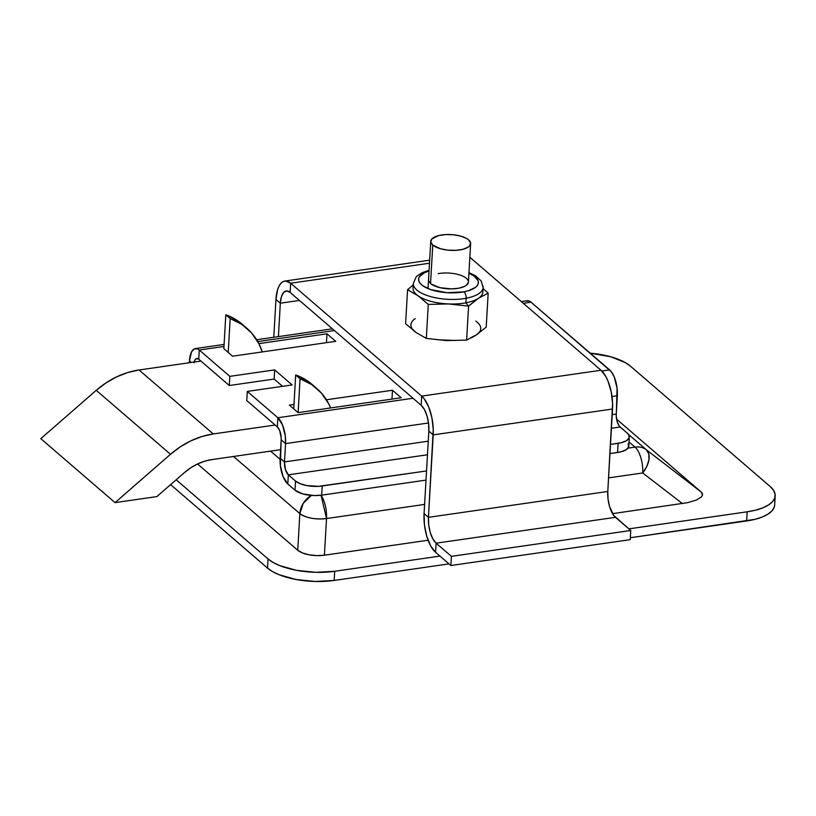 <?xml version="1.0" encoding="UTF-8"?>
<svg xmlns="http://www.w3.org/2000/svg" width="816" height="816" viewBox="0 0 816 816"><rect width="100%" height="100%" fill="white"/><g stroke="black" fill="none" stroke-linecap="round" stroke-linejoin="round"><path stroke-width="1.22" d="M701.25 492.079L616.59 419.149L701.25 492.079L646.435 449.84L701.25 492.079L702.494 495.261L702.423 493.619L701.25 492.079M628.33 434.255L646.435 449.84L628.33 434.255M197.554 463.967L297.738 550.259L299.849 513.611L233.519 456.47L299.849 513.611A19.972 16.31 -49.3 0 1 311.324 495.414L303.277 503.278L299.849 513.611C306.224 518.027 315.109 519.68 326.522 518.548L324.411 555.196L428.114 540.243L324.411 555.196L326.522 518.548L424.606 504.41L326.522 518.548L321.045 495.241A19.972 8.415 81.8 0 1 326.522 518.548A19.972 7.885 -176.7 0 1 299.849 513.611L297.738 550.259A19.972 7.885 3.3 0 0 324.411 555.196L316.883 555.614L309.172 554.819L302.45 552.942L297.738 550.259L197.554 463.967M270.575 451.126L280.082 459.316L270.575 451.126M627.983 448.127L635.011 447.117L629.034 441.966L635.011 447.117A19.972 16.31 -49.3 0 1 646.435 449.84A19.972 11.516 127.6 0 1 642.692 472.964L608.573 477.88L642.692 472.964L682.431 503.574L642.692 472.964L646.802 466.426L648.955 459.734L648.822 453.91L646.435 449.84A19.972 16.31 130.7 0 0 635.011 447.117A19.972 8.415 81.8 0 1 642.692 472.964A19.972 8.415 -98.2 0 0 635.011 447.117L627.983 448.127M612.541 513.652L687.633 502.656L696.262 500.106L701.454 496.934L702.494 495.261L701.454 496.934L696.262 500.106L687.633 502.656L612.541 513.652M334.183 580.441L315.353 581.482L296.075 579.503L279.276 574.801L272.626 571.639L267.505 568.099L170.615 484.633L267.505 568.099A49.939 19.717 3.3 0 0 334.183 580.441L334.703 571.282L315.884 572.322L296.606 570.343L279.806 565.641L273.156 562.479L268.036 558.929L176.164 479.798L268.036 558.929L267.505 568.099L268.036 558.929A49.939 19.717 -176.7 0 0 334.703 571.282L439.967 556.104L334.703 571.282L334.183 580.441L449.004 563.887L334.183 580.441M774.68 504.941L774.221 507.236L771.956 510.887L767.876 514.213L762.144 517.069L754.984 519.343L630.329 537.744L746.65 520.965A49.939 19.717 3.3 0 0 774.67 505.033L775.2 495.873A49.939 19.717 -176.7 0 1 747.181 511.805L628.871 528.87L747.181 511.805L746.65 520.965L747.181 511.805L755.504 510.184L762.674 507.899L768.407 505.043L772.487 501.728L774.751 498.076L775.118 494.221L773.578 490.324L770.182 486.53L630.411 366.139L770.182 486.53A49.939 19.717 -176.7 0 1 775.2 495.873M590.213 353.175L610.725 356.776L625.291 362.59L630.411 366.139A49.939 19.717 -176.7 0 0 590.213 353.175M316.506 388.243L312.14 384.479A75.745 61.853 130.7 0 0 295.688 374.972L293.74 408.867L295.688 374.972L300.064 378.736L298.105 412.631L300.064 378.736A75.745 61.853 -49.3 0 1 316.506 388.243A75.745 61.853 -49.3 0 1 330.633 407.939L328.797 403.971L321.453 393.139L311.732 384.601L300.064 378.736L295.688 374.972L307.367 380.837L314.272 386.427M432.766 245.045L430.542 283.519L432.766 245.045A19.972 7.885 -176.7 0 1 430.756 241.312A19.972 7.885 -176.7 0 1 446.434 234.539A19.972 7.885 -176.7 0 1 468.629 239.873A19.972 7.885 -176.7 0 1 470.638 243.607A19.972 7.885 -176.7 0 1 454.961 250.379A19.972 7.885 -176.7 0 1 432.766 245.045L440.64 248.788L447.994 250.155L455.767 250.339L462.764 249.329L467.925 247.279L469.557 245.953L470.608 242.944L468.629 239.873L466.579 238.456L460.754 236.13L453.4 234.763L445.628 234.569L438.631 235.579L431.837 238.966L430.787 241.964L432.766 245.045M292.128 384.948L247.299 391.415L277.868 417.741L413.018 398.259L277.868 417.741L247.299 391.415L246.769 400.574L277.348 426.911L277.868 417.741L277.348 426.911L279.684 430.542L281.204 437.968L280.388 465.742L283.132 476.738L287.803 484L288.334 474.841L285.396 469.496L284.498 461.917L280.123 458.153L284.498 461.917L285.549 443.598L281.183 439.834L285.549 443.598L285.294 436.009L282.55 425.014L277.868 417.741A19.972 8.415 81.8 0 1 285.549 443.598L428.502 422.984L285.549 443.598L284.498 461.917L428.257 441.191L284.498 461.917A9.986 4.202 81.8 0 0 288.334 474.841L295.545 481.052L300.247 483.735L306.969 485.612L318.546 486.346L426.533 470.944L322.208 485.989A19.972 7.885 -176.7 0 1 295.545 481.052L288.334 474.841L287.803 484L295.015 490.212L302.889 493.955L314.15 495.567L321.677 495.149L322.208 485.989L321.677 495.149L426.013 480.104L321.677 495.149A19.972 7.885 3.3 0 1 295.015 490.212L295.545 481.052L295.015 490.212L287.803 484A19.972 8.415 81.8 0 1 280.123 458.153L281.183 439.834A9.986 4.202 81.8 0 0 277.348 426.911L246.769 400.574L247.299 391.415L292.128 384.948L274.666 369.893L274.135 379.063L282.571 386.325L274.135 379.063L229.296 385.519L229.826 376.36L274.666 369.893L292.128 384.948M601.861 371.035L609.644 369.913L531.022 302.185L523.301 303.297L531.022 302.185L611.327 371.729L614.326 377.176L617.059 388.171L616.253 415.936L617.171 421.658L619.262 426.095L627.31 433.214L620.109 427.003L611.429 428.257L620.109 427.003A9.986 4.202 -98.2 0 1 616.264 414.079L617.324 395.76A19.972 8.415 -98.2 0 0 609.644 369.913L601.861 371.035M334.397 330.541L257.744 341.588L334.397 330.541M223.982 346.463L199.257 350.023L229.826 376.36L199.257 350.023L198.727 359.183L229.296 385.519L274.135 379.063L274.666 369.893L229.826 376.36L229.296 385.519L198.727 359.183L199.257 350.023L197.523 348.911L194.218 348.932L191.515 351.91L189.465 360.825L191.342 362.447L189.465 360.825L189.353 362.732L189.465 360.825A19.972 8.415 81.8 0 1 195.34 348.575A19.972 8.415 81.8 0 1 199.257 350.023L223.982 346.463M401.227 397.769L298.105 412.631L289.374 405.103L293.995 404.44L289.374 405.103L298.105 412.631L401.227 397.769L392.486 390.242L391.976 399.095L392.486 390.242L401.227 397.769M326.41 399.769L392.486 390.242L326.41 399.769M326.971 333.805L335.713 341.333L232.591 356.194L223.849 348.677L225.808 314.772L230.173 318.536L228.225 352.441L223.849 348.677L225.808 314.772L230.173 318.536A75.745 61.853 -49.3 0 1 246.626 328.042A75.745 61.853 -49.3 0 1 262.293 351.92L258.917 343.771L251.573 332.938L241.852 324.401L230.173 318.536L228.225 352.441L232.591 356.194L335.713 341.333L326.971 333.805L326.461 342.659L326.971 333.805L258.845 343.628L326.971 333.805M525.994 301.094L529.298 301.073L531.022 302.185A19.972 8.415 -98.2 0 0 527.116 300.737L521.302 301.583M194.014 362.875L194.861 360.131L196.207 358.642L198.727 359.183A9.986 4.202 81.8 0 0 196.768 358.459L196.789 358.459M612.01 396.525L617.324 395.76L612.01 396.525M612.214 414.661L616.264 414.079L612.214 414.661M427.472 454.777L288.334 474.841L427.472 454.777M629.32 436.948L628.799 446.107A19.972 7.885 3.3 0 1 617.59 452.482L618.12 443.323L610.501 444.424L621.445 442.67L626.606 440.62L629.146 437.825L628.677 434.734L627.31 433.214A19.972 7.885 -176.7 0 1 629.32 436.948A19.972 7.885 -176.7 0 1 618.12 443.323L617.59 452.482L609.97 453.584L620.915 451.84L626.076 449.779L628.616 446.995L628.147 443.894M194.177 362.039A9.986 4.202 81.8 0 1 196.768 358.459M246.626 328.042L242.26 324.289A75.745 61.853 130.7 0 0 225.808 314.772L235.651 319.464L242.383 324.391M40.8 438.661L96.247 390.323L170.503 454.288L115.056 502.625L40.8 438.661L96.247 390.323L170.503 454.288L115.056 502.625L156.907 496.587L184.375 472.637L156.907 496.587L115.056 502.625L40.8 438.661M200.909 361.07L139.036 369.985L127.775 372.524L116.708 376.839L106.111 382.826L96.247 390.323A77.908 63.617 130.7 0 1 139.036 369.985L200.909 361.07M184.375 472.637L190.699 467.833L197.492 463.998L204.592 461.224L211.803 459.602L280.612 449.677L211.803 459.602A49.939 40.78 -49.3 0 0 184.375 472.637M275.155 425.024L213.282 433.949L202.031 436.489L190.954 440.803L180.356 446.791L170.503 454.288A77.908 63.617 -49.3 0 1 213.282 433.949L139.036 369.985L213.282 433.949L275.155 425.024M286.212 290.955A19.972 8.415 81.8 0 0 280.327 303.195L299.462 300.441L280.327 303.195L278.409 336.6L280.327 303.195L275.961 299.431A29.968 12.617 81.8 0 1 284.794 281.061A29.968 12.617 81.8 0 1 290.649 283.234L421.678 396.107L601.025 370.25L421.678 396.107A29.968 12.617 81.8 0 1 433.204 434.877L612.541 409.02A29.968 12.617 -98.2 0 0 601.025 370.25L469.985 257.377A29.968 12.617 -98.2 0 0 469.853 257.264L601.025 370.25L605.911 376.655L608.032 381.154L611.215 391.853L612.592 403.441L607.787 491.477L608.042 499.055L609.593 506.634L613.775 515.498L630.748 530.492L630.227 539.651L450.881 565.508L435.601 552.34L436.121 543.181L432.868 538.907L430.256 532.491L428.706 524.912L428.451 517.334L424.075 513.57L424.473 524.943L426.799 536.306L430.705 545.935L435.601 552.34A29.968 12.617 81.8 0 1 424.075 513.57L428.451 517.334L433.255 429.298L431.878 417.71L428.696 407.011L424.208 398.84L421.678 396.107L421.158 405.266L424.422 409.54L427.023 415.956L428.573 423.535L428.839 431.113L433.204 434.877L428.839 431.113L424.075 513.57L428.839 431.113A19.972 8.415 81.8 0 0 421.158 405.266L421.678 396.107L290.649 283.234L285.518 281.01L283.101 281.602L280.918 283.305L279.052 286.069L277.562 289.782L275.961 299.431L280.327 303.195L281.398 296.759L283.631 292.444L286.702 290.914L290.119 292.403L290.649 283.234L290.119 292.403L421.158 405.266L290.119 292.403A19.972 8.415 81.8 0 0 286.212 290.955L286.243 290.945M275.961 299.431L273.778 337.263L275.961 299.431M290.649 283.234L429.491 263.221L290.649 283.234M433.204 434.877L612.541 409.02L607.787 491.477L428.451 517.334L433.204 434.877M436.121 543.181A19.972 8.415 81.8 0 1 428.451 517.334L607.787 491.477A19.972 8.415 -98.2 0 0 615.468 517.324L436.121 543.181L615.468 517.324L630.748 530.492L451.411 556.349L436.121 543.181L435.601 552.34L450.881 565.508L451.411 556.349L630.748 530.492L630.227 539.651L450.881 565.508L451.411 556.349L436.121 543.181M438.233 273.666A19.972 7.885 -176.7 0 1 462.06 275.808A19.972 7.885 -176.7 0 1 466.293 285.355A19.972 7.885 -176.7 0 1 458.725 288.211L451.401 288.895L439.936 287.66L431.358 284.162L428.747 281.132L428.553 279.572M413.437 285.008A34.955 13.801 3.3 0 0 466.15 298.248A4.998 2.448 -100.7 0 0 463.845 291.842A29.968 11.832 -176.7 0 1 424.697 286.967A29.968 11.832 -176.7 0 1 427.757 271.381M413.314 283.509L413.049 288.089A34.955 13.801 3.3 0 0 417.996 295.739A34.955 13.801 3.3 0 0 448.504 303.94A34.955 13.801 3.3 0 0 465.885 302.828L466.15 298.248A34.955 13.801 -176.7 0 1 430.654 296.606A34.955 13.801 -176.7 0 1 413.314 283.509L416.017 277.165L417.476 275.706L422.331 272.636L429.083 270.31M476.003 300.013L478.451 298.299A34.955 13.801 -176.7 0 1 465.885 302.828L468.578 306.122L476.003 300.013M412.264 328.899L415.885 332.387L405.603 323.707L407.572 289.721L417.996 295.739A34.955 13.801 -176.7 0 1 413.671 285.824M437.345 339.731L455.41 340.496M470.914 337.579L476.34 334.948L479.696 331.755M429.043 270.983L424.453 272.707L419.455 276.644L418.588 278.899L418.873 281.224L420.301 283.55L422.81 285.773L430.644 289.578L446.995 292.699L463.845 291.842L468.568 290.69L475.524 287.324L477.503 285.233L478.36 282.979L478.074 280.643L474.147 276.094L468.925 273.278A29.968 11.832 -176.7 0 1 463.845 291.842A4.998 2.448 79.3 0 1 466.15 298.248L465.885 302.828A34.955 13.801 -176.7 0 1 448.504 303.94A34.955 13.801 -176.7 0 1 417.996 295.739L428.278 304.419L448.504 303.94L468.578 306.122L465.885 302.828A34.955 13.801 3.3 0 0 478.451 298.299L488.172 293.128L483.062 288.476L488.172 293.128L486.214 327.124L488.172 293.128L478.451 298.299A34.955 13.801 3.3 0 0 482.848 292.108L483.113 287.528A34.955 13.801 -176.7 0 1 466.15 298.248A34.955 13.801 3.3 0 0 482.99 286.018M465.589 277.715L467.262 279.194M468.404 282.295L466.507 285.192L464.498 286.426L458.725 288.211A19.972 7.885 -176.7 0 1 430.277 283.285M412.519 285.498L407.572 289.721L417.996 295.739L428.278 304.419L448.504 303.94L468.578 306.122L466.619 340.109L446.393 340.588L426.319 338.405L428.278 304.419L426.319 338.405L415.885 332.387L405.603 323.707L407.572 289.721L412.519 285.498M482.491 289.792A34.955 13.801 -176.7 0 1 478.451 298.299L468.578 306.122L466.619 340.109L446.393 340.588L426.319 338.405L415.885 332.387A34.955 13.801 3.3 0 1 415.324 318.546M475.789 321.096A34.955 13.801 3.3 0 1 476.34 334.948L486.214 327.124L476.34 334.948L466.854 340.017M476.34 334.948L471.464 337.844M468.415 282.101L470.638 243.607M332.398 328.817L256.632 339.742M224.094 344.434L195.381 348.575M428.023 288.589L430.746 241.342M429.665 260.171L284.835 281.061M483.113 287.528L481.154 280.918L475.381 275.686L468.965 272.615"/></g></svg>
